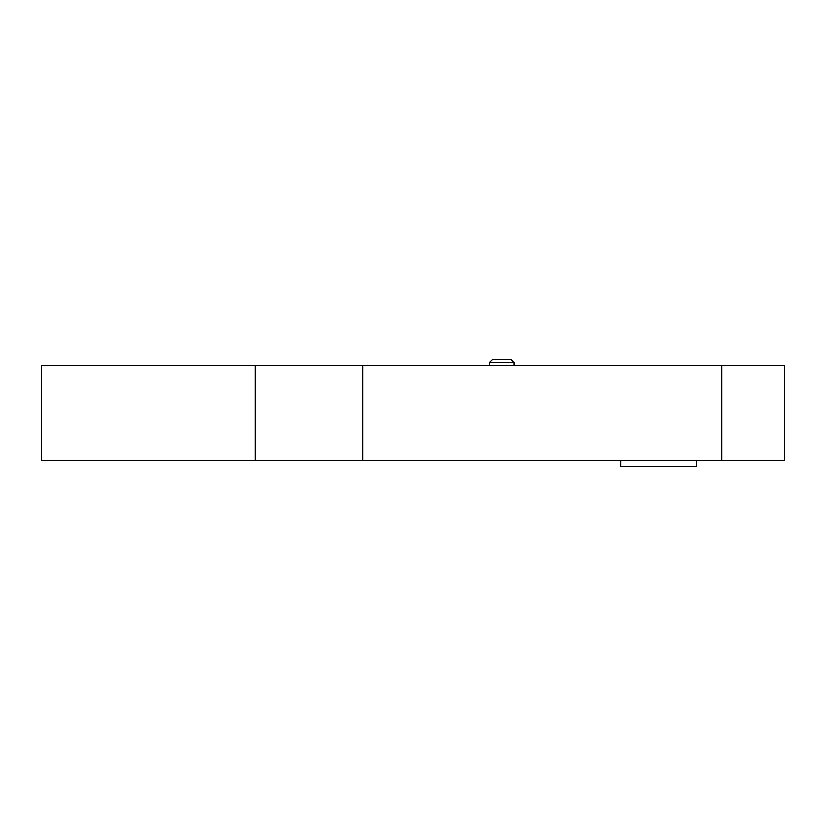 <?xml version="1.0" encoding="UTF-8"?>
<svg xmlns="http://www.w3.org/2000/svg" width="826" height="826" viewBox="0 0 826 826"><rect width="100%" height="100%" fill="white"/><g stroke="black" fill="none" stroke-linecap="round" stroke-linejoin="round"><path stroke-width="1.24" d="M255.286 365.753L41.3 365.753L41.3 460.247L255.286 460.247L255.286 365.753L362.882 365.753L362.882 460.247L255.286 460.247M721.697 460.247L721.697 365.753L784.7 365.753L784.7 460.247L362.882 460.247M721.697 365.753L362.882 365.753M514.144 365.753L514.144 362.604L489.457 362.604L489.457 365.753M489.457 362.604L492.688 359.455L510.964 359.455L514.206 362.604L514.206 365.753M510.902 359.455L514.144 362.604M620.904 460.247L620.904 466.545L696.504 466.545L696.504 460.247"/></g></svg>
